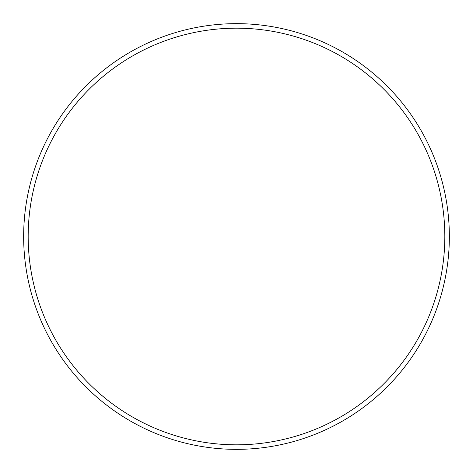 <?xml version="1.0" encoding="UTF-8"?>
<svg xmlns="http://www.w3.org/2000/svg" width="473" height="473" viewBox="0 0 473 473"><rect width="100%" height="100%" fill="white"/><g stroke="black" fill="none" stroke-linecap="round" stroke-linejoin="round"><path stroke-width="0.71" d="M444.821 236.5A208.321 208.321 0 0 0 236.5 28.179A208.321 208.321 0 0 0 28.179 236.5A208.321 208.321 0 0 0 236.5 444.821A208.321 208.321 0 0 0 444.821 236.5M23.65 236.5A212.85 212.85 0 0 1 236.5 23.65A212.85 212.85 0 0 1 449.35 236.5A212.85 212.85 0 0 1 236.5 449.35A212.85 212.85 0 0 1 23.65 236.5"/></g></svg>
